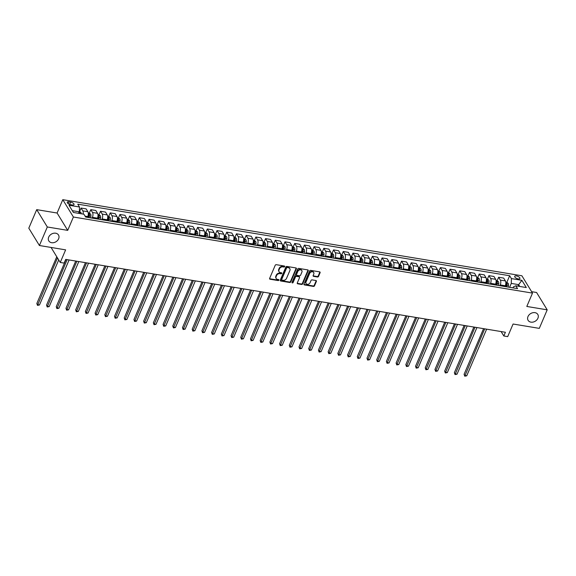 <?xml version="1.0" encoding="UTF-8"?>
<svg xmlns="http://www.w3.org/2000/svg" width="576" height="576" viewBox="0 0 576 576"><rect width="100%" height="100%" fill="white"/><g stroke="black" fill="none" stroke-linecap="round" stroke-linejoin="round"><path stroke-width="0.86" d="M284.71 266.623A0.612 0.475 148.5 0 0 284.393 266.026L276.293 264.686A0.871 0.684 148.5 0 0 275.22 265.284L269.633 278.381A0.871 0.684 148.5 0 0 270.086 279.238L278.186 280.577A0.612 0.475 148.5 0 0 278.618 279.562L277.574 279.389A2.786 2.182 148.5 0 1 276.192 278.51A2.786 2.182 148.5 0 1 276.127 276.653L276.595 275.558A2.786 2.182 148.5 0 1 280.022 273.636L281.074 273.809A0.612 0.475 148.5 0 0 281.506 272.794L280.462 272.621A2.786 2.182 148.5 0 1 279.079 271.742A2.786 2.182 148.5 0 1 279.014 269.885L279.475 268.798A2.786 2.182 148.5 0 1 282.91 266.868L283.961 267.048A0.612 0.475 148.5 0 0 284.71 266.623M279.079 271.742L278.791 271.274A2.786 2.182 148.5 0 1 278.726 269.417L279.194 268.33A2.786 2.182 148.5 0 1 282.622 266.4L283.673 266.573A0.612 0.475 148.5 0 0 284.458 266.04M269.575 278.69A0.871 0.684 148.5 0 0 269.798 278.77L277.898 280.109A0.612 0.475 148.5 0 0 278.683 279.576M276.192 278.51L275.904 278.042A2.786 2.182 148.5 0 1 275.839 276.185L276.307 275.09A2.786 2.182 148.5 0 1 279.742 273.168L280.786 273.341A0.612 0.475 148.5 0 0 281.57 272.808M527.983 316.57A5.674 4.45 148.5 0 0 528.113 320.357A5.674 4.45 148.5 0 0 533.117 322.07A5.674 4.45 148.5 0 0 537.926 318.218A5.674 4.45 148.5 0 0 537.797 314.438A5.674 4.45 148.5 0 0 532.793 312.725A5.674 4.45 148.5 0 0 527.983 316.57M48.686 237.132A5.674 4.45 148.5 0 0 48.816 240.912A5.674 4.45 148.5 0 0 53.82 242.626A5.674 4.45 148.5 0 0 58.63 238.774A5.674 4.45 148.5 0 0 58.493 234.994A5.674 4.45 148.5 0 0 53.489 233.28A5.674 4.45 148.5 0 0 48.686 237.132M516.391 275.918A2.837 1.181 23.1 0 0 514.699 276.3A2.837 1.181 23.1 0 0 515.614 277.805A2.837 1.181 23.1 0 0 518.227 278.914A2.837 1.181 23.1 0 0 519.919 278.532A2.837 1.181 23.1 0 0 519.012 277.027A2.837 1.181 23.1 0 0 516.391 275.918M317.455 276.998A0.871 0.684 148.5 0 0 318.528 276.394L320.09 272.722A0.871 0.684 148.5 0 0 319.644 271.865L310.644 270.374A0.871 0.684 148.5 0 0 309.571 270.979L303.984 284.076A0.871 0.684 148.5 0 0 304.438 284.926L313.43 286.423A0.871 0.684 148.5 0 0 314.51 285.818L316.397 281.383A0.871 0.684 148.5 0 0 315.95 280.526L312.098 279.886A0.871 0.684 148.5 0 0 311.026 280.49L310.082 282.694A2.326 1.829 148.5 0 1 308.11 284.27A2.326 1.829 148.5 0 1 306.058 283.565A2.326 1.829 148.5 0 1 306.007 282.017L309.686 273.391A2.326 1.829 148.5 0 1 311.659 271.814A2.326 1.829 148.5 0 1 313.711 272.513A2.326 1.829 148.5 0 1 313.762 274.068L313.15 275.508A0.871 0.684 148.5 0 0 313.603 276.358L317.455 276.998L317.167 276.53A0.871 0.684 148.5 0 0 318.24 275.926L319.81 272.254A0.871 0.684 148.5 0 0 319.867 271.944M47.311 226.98L67.709 230.364L57.096 213.026L36.706 209.642L47.311 226.98L39.413 245.513L65.628 249.862L60.25 262.462L64.138 263.102L65.714 259.394L505.397 332.273L503.82 335.981L507.701 336.622L513.079 324.022L539.294 328.37L547.2 309.838L536.587 292.5L531.619 291.672M67.709 230.364L73.397 217.015L532.498 293.112L526.81 306.454L547.2 309.838M296.381 268.79A0.871 0.684 148.5 0 0 295.927 267.941L286.927 266.443A0.871 0.684 148.5 0 0 285.854 267.048L280.267 280.145A0.871 0.684 148.5 0 0 280.721 281.002L289.721 282.492A0.871 0.684 148.5 0 0 290.794 281.887L296.381 268.79L296.093 268.322A0.871 0.684 148.5 0 0 296.15 268.013M298.786 268.409L307.786 269.899A0.871 0.684 148.5 0 1 308.239 270.756L302.652 283.853A0.871 0.684 148.5 0 1 301.579 284.458L297.727 283.817A0.871 0.684 148.5 0 1 297.274 282.96L299.542 277.654A0.871 0.684 148.5 0 0 299.088 276.797L296.532 276.372A0.871 0.684 148.5 0 0 295.459 276.977L293.105 282.506A0.612 0.475 148.5 0 1 292.032 282.326L297.713 269.014A0.871 0.684 148.5 0 1 298.786 268.409M39.413 245.513L28.8 228.175L36.706 209.642M70.668 204.689L72.382 204.977A2.75 1.145 23.1 0 0 74.016 204.602A2.75 1.145 23.1 0 0 73.138 203.148A2.75 1.145 23.1 0 0 70.603 202.068L68.897 201.787A2.75 1.145 23.1 0 0 67.255 202.162A2.75 1.145 23.1 0 0 68.134 203.616A2.75 1.145 23.1 0 0 70.668 204.689M73.397 217.015L62.791 199.678L521.892 275.774L532.498 293.112M508.226 287.093L508.442 285.278A2.347 1.08 99.4 0 0 508.205 283.378L506.851 282.312L509.659 275.746L77.746 204.156L79.481 206.993L68.99 205.258L73.411 212.472L83.894 214.207L85.63 217.044L517.543 288.634L515.808 285.797L513.396 286.891L512.978 287.878M509.659 275.746L511.394 278.582L521.878 280.318L526.298 287.539L515.808 285.797M57.096 213.026L62.791 199.678M501.113 331.567L503.82 335.981M51.062 247.442L60.25 262.462M79.481 206.993L79.358 211.831L78.71 213.35M79.358 211.831L72.302 210.665M518.004 286.164L518.652 284.645L511.272 283.421L509.616 287.316M498.514 285.48L498.737 283.666A2.347 1.08 99.4 0 0 498.492 281.765L497.146 280.699L498.622 277.25L503.669 278.086L505.404 280.922A3.542 1.627 99.4 0 1 505.289 285.761L504.95 286.546M498.622 277.25L500.357 280.087A3.542 1.627 99.4 0 1 500.234 284.926L499.903 285.71M488.801 283.867L489.024 282.06A2.347 1.08 99.4 0 0 488.779 280.159L487.433 279.094L488.909 275.645L493.956 276.48L495.691 279.317A3.542 1.627 99.4 0 1 495.576 284.155L495.245 284.94M488.909 275.645L490.644 278.474A3.542 1.627 99.4 0 1 490.529 283.32L490.19 284.098M479.095 282.262L479.311 280.447A2.347 1.08 99.4 0 0 479.074 278.546L477.72 277.481L479.196 274.032L484.25 274.867L485.986 277.704A3.542 1.627 99.4 0 1 485.863 282.542L485.532 283.327M479.196 274.032L480.931 276.869A3.542 1.627 99.4 0 1 480.816 281.707L480.485 282.492M469.382 280.649L469.606 278.842A2.347 1.08 99.4 0 0 469.361 276.941L468.014 275.868L469.49 272.426L474.538 273.262L476.273 276.098A3.542 1.627 99.4 0 1 476.158 280.937L475.819 281.722M469.49 272.426L471.226 275.256A3.542 1.627 99.4 0 1 471.103 280.094L470.772 280.879M458.309 274.27L459.778 270.814L464.825 271.649L466.56 274.486A3.542 1.627 99.4 0 1 466.445 279.324L466.114 280.109M459.778 270.814L461.513 273.65A3.542 1.627 99.4 0 1 461.398 278.489L461.059 279.274M449.964 277.43L450.187 275.623A2.347 1.08 99.4 0 0 449.942 273.722L448.589 272.65L450.065 269.208L455.119 270.043L456.854 272.88A3.542 1.627 99.4 0 1 456.732 277.718L456.401 278.496M450.065 269.208L451.8 272.038A3.542 1.627 99.4 0 1 451.685 276.876L451.354 277.661M440.251 275.825L440.474 274.01A2.347 1.08 99.4 0 0 440.23 272.11L438.883 271.044L440.359 267.595L445.406 268.43L447.142 271.267A3.542 1.627 99.4 0 1 447.026 276.106L446.688 276.89M440.359 267.595L442.094 270.432A3.542 1.627 99.4 0 1 441.972 275.27L441.641 276.055M429.178 269.438L430.646 265.982L435.694 266.825L437.429 269.654A3.542 1.627 99.4 0 1 437.314 274.5L436.982 275.278M430.646 265.982L432.382 268.819A3.542 1.627 99.4 0 1 432.266 273.658L431.928 274.442M420.833 272.606L421.056 270.792A2.347 1.08 99.4 0 0 420.811 268.891L419.458 267.826L420.934 264.377L425.988 265.212L427.723 268.049A3.542 1.627 99.4 0 1 427.601 272.887L427.27 273.672M420.934 264.377L422.669 267.214A3.542 1.627 99.4 0 1 422.554 272.052L422.222 272.837M411.12 270.994L411.343 269.179A2.347 1.08 99.4 0 0 411.098 267.278L409.752 266.213L411.228 262.764L416.275 263.606L418.01 266.436A3.542 1.627 99.4 0 1 417.895 271.282L417.557 272.059M411.228 262.764L412.963 265.601A3.542 1.627 99.4 0 1 412.841 270.439L412.51 271.224M401.414 269.388L401.63 267.574A2.347 1.08 99.4 0 0 401.393 265.673L400.039 264.607L401.515 261.158L406.562 261.994L408.298 264.83A3.542 1.627 99.4 0 1 408.182 269.669L407.851 270.454M401.515 261.158L403.25 263.995A3.542 1.627 99.4 0 1 403.135 268.834L402.797 269.618M390.334 263.002L391.81 259.546L396.857 260.388L398.592 263.218A3.542 1.627 99.4 0 1 398.47 268.056L398.138 268.841M391.81 259.546L393.538 262.382A3.542 1.627 99.4 0 1 393.422 267.221L393.091 268.006M381.989 266.17L382.212 264.355A2.347 1.08 99.4 0 0 381.967 262.454L380.621 261.389L382.097 257.94L387.144 258.775L388.879 261.612A3.542 1.627 99.4 0 1 388.764 266.45L388.426 267.235M382.097 257.94L383.832 260.777A3.542 1.627 99.4 0 1 383.71 265.615L383.378 266.393M372.283 264.557L372.499 262.742A2.347 1.08 99.4 0 0 372.262 260.842L370.908 259.776L372.384 256.327L377.438 257.162L379.166 259.999A3.542 1.627 99.4 0 1 379.051 264.838L378.72 265.622M372.384 256.327L374.119 259.164A3.542 1.627 99.4 0 1 374.004 264.002L373.666 264.787M362.57 262.944L362.794 261.137A2.347 1.08 99.4 0 0 362.549 259.236L361.195 258.17L362.678 254.722L367.726 255.557L369.461 258.394A3.542 1.627 99.4 0 1 369.338 263.232L369.007 264.017M362.678 254.722L364.414 257.551A3.542 1.627 99.4 0 1 364.291 262.397L363.96 263.174M352.858 261.338L353.081 259.524A2.347 1.08 99.4 0 0 352.836 257.623L351.49 256.558L352.966 253.109L358.013 253.944L359.748 256.781A3.542 1.627 99.4 0 1 359.633 261.619L359.294 262.404M352.966 253.109L354.701 255.946A3.542 1.627 99.4 0 1 354.586 260.784L354.247 261.569M343.152 259.726L343.368 257.918A2.347 1.08 99.4 0 0 343.13 256.018L341.777 254.952L343.253 251.503L348.307 252.338L350.042 255.175A3.542 1.627 99.4 0 1 349.92 260.014L349.589 260.798M343.253 251.503L344.988 254.333A3.542 1.627 99.4 0 1 344.873 259.178L344.534 259.956M333.439 258.12L333.662 256.306A2.347 1.08 99.4 0 0 333.418 254.405L332.064 253.339L333.547 249.89L338.594 250.726L340.33 253.562A3.542 1.627 99.4 0 1 340.214 258.401L339.876 259.186M333.547 249.89L335.282 252.727A3.542 1.627 99.4 0 1 335.16 257.566L334.829 258.35M322.358 251.734L323.834 248.285L328.882 249.12L330.617 251.957A3.542 1.627 99.4 0 1 330.502 256.795L330.163 257.58M323.834 248.285L325.57 251.114A3.542 1.627 99.4 0 1 325.454 255.953L325.116 256.738M314.021 254.902L314.237 253.087A2.347 1.08 99.4 0 0 313.999 251.186L312.646 250.121L314.122 246.672L319.176 247.507L320.911 250.344A3.542 1.627 99.4 0 1 320.789 255.182L320.458 255.967M314.122 246.672L315.857 249.509A3.542 1.627 99.4 0 1 315.742 254.347L315.403 255.132M304.308 253.289L304.531 251.482A2.347 1.08 99.4 0 0 304.286 249.574L302.933 248.508L304.416 245.059L309.463 245.902L311.198 248.731A3.542 1.627 99.4 0 1 311.083 253.577L310.745 254.354M304.416 245.059L306.151 247.896A3.542 1.627 99.4 0 1 306.029 252.734L305.698 253.519M294.595 251.683L294.818 249.869A2.347 1.08 99.4 0 0 294.574 247.968L293.227 246.902L294.703 243.454L299.75 244.289L301.486 247.126A3.542 1.627 99.4 0 1 301.37 251.964L301.032 252.749M294.703 243.454L296.438 246.29A3.542 1.627 99.4 0 1 296.323 251.129L295.985 251.914M283.522 245.297L284.99 241.841L290.045 242.683L291.78 245.513A3.542 1.627 99.4 0 1 291.658 250.358L291.326 251.136M284.99 241.841L286.726 244.678A3.542 1.627 99.4 0 1 286.61 249.516L286.279 250.301M275.177 248.465L275.4 246.65A2.347 1.08 99.4 0 0 275.155 244.75L273.809 243.684L275.285 240.235L280.332 241.07L282.067 243.907A3.542 1.627 99.4 0 1 281.952 248.746L281.614 249.53M275.285 240.235L277.02 243.072A3.542 1.627 99.4 0 1 276.898 247.91L276.566 248.695M265.464 246.852L265.687 245.038A2.347 1.08 99.4 0 0 265.442 243.137L264.096 242.071L265.572 238.622L270.619 239.465L272.354 242.294A3.542 1.627 99.4 0 1 272.239 247.133L271.908 247.918M265.572 238.622L267.307 241.459A3.542 1.627 99.4 0 1 267.192 246.298L266.854 247.082M255.758 245.246L255.974 243.432A2.347 1.08 99.4 0 0 255.737 241.531L254.383 240.466L255.859 237.017L260.914 237.852L262.649 240.689A3.542 1.627 99.4 0 1 262.526 245.527L262.195 246.312M255.859 237.017L257.594 239.854A3.542 1.627 99.4 0 1 257.479 244.692L257.148 245.477M246.046 243.634L246.269 241.819A2.347 1.08 99.4 0 0 246.024 239.918L244.678 238.853L246.154 235.404L251.201 236.239L252.936 239.076A3.542 1.627 99.4 0 1 252.821 243.914L252.482 244.699M246.154 235.404L247.889 238.241A3.542 1.627 99.4 0 1 247.766 243.079L247.435 243.864M236.333 242.021L236.556 240.214A2.347 1.08 99.4 0 0 236.311 238.313L234.965 237.247L236.441 233.798L241.488 234.634L243.223 237.47A3.542 1.627 99.4 0 1 243.108 242.309L242.777 243.094M236.441 233.798L238.176 236.628A3.542 1.627 99.4 0 1 238.061 241.474L237.722 242.251M225.259 235.642L226.728 232.186L231.782 233.021L233.518 235.858A3.542 1.627 99.4 0 1 233.395 240.696L233.064 241.481M226.728 232.186L228.463 235.022A3.542 1.627 99.4 0 1 228.348 239.861L228.017 240.646M216.914 238.802L217.138 236.995A2.347 1.08 99.4 0 0 216.893 235.094L215.546 234.029L217.022 230.58L222.07 231.415L223.805 234.252A3.542 1.627 99.4 0 1 223.69 239.09L223.351 239.875M217.022 230.58L218.758 233.41A3.542 1.627 99.4 0 1 218.635 238.255L218.304 239.033M207.202 237.197L207.425 235.382A2.347 1.08 99.4 0 0 207.18 233.482L205.834 232.416L207.31 228.967L212.357 229.802L214.092 232.639A3.542 1.627 99.4 0 1 213.977 237.478L213.646 238.262M207.31 228.967L209.045 231.804A3.542 1.627 99.4 0 1 208.93 236.642L208.591 237.427M197.496 235.584L197.719 233.777A2.347 1.08 99.4 0 0 197.474 231.876L196.121 230.803L197.604 227.362L202.651 228.197L204.386 231.034A3.542 1.627 99.4 0 1 204.264 235.872L203.933 236.657M197.604 227.362L199.332 230.191A3.542 1.627 99.4 0 1 199.217 235.03L198.886 235.814M187.783 233.978L188.006 232.164A2.347 1.08 99.4 0 0 187.762 230.263L186.415 229.198L187.891 225.749L192.938 226.584L194.674 229.421A3.542 1.627 99.4 0 1 194.558 234.259L194.22 235.044M187.891 225.749L189.626 228.586A3.542 1.627 99.4 0 1 189.504 233.424L189.173 234.209M176.71 227.592L178.178 224.136L183.233 224.978L184.961 227.808A3.542 1.627 99.4 0 1 184.846 232.654L184.514 233.431M178.178 224.136L179.914 226.973A3.542 1.627 99.4 0 1 179.798 231.811L179.46 232.596M168.365 230.76L168.588 228.946A2.347 1.08 99.4 0 0 168.343 227.045L166.99 225.979L168.473 222.53L173.52 223.366L175.255 226.202A3.542 1.627 99.4 0 1 175.133 231.041L174.802 231.826M168.473 222.53L170.208 225.367A3.542 1.627 99.4 0 1 170.086 230.206L169.754 230.99M157.284 224.374L158.76 220.918L163.807 221.76L165.542 224.59A3.542 1.627 99.4 0 1 165.427 229.435L165.089 230.213M158.76 220.918L160.495 223.754A3.542 1.627 99.4 0 1 160.38 228.593L160.042 229.378M148.946 227.542L149.162 225.727A2.347 1.08 99.4 0 0 148.925 223.826L147.571 222.761L149.047 219.312L154.102 220.147L155.837 222.984A3.542 1.627 99.4 0 1 155.714 227.822L155.383 228.607M149.047 219.312L150.782 222.149A3.542 1.627 99.4 0 1 150.667 226.987L150.329 227.772M137.866 221.155L139.342 217.699L144.389 218.542L146.124 221.371A3.542 1.627 99.4 0 1 146.002 226.21L145.67 226.994M139.342 217.699L141.077 220.536A3.542 1.627 99.4 0 1 140.954 225.374L140.623 226.159M129.521 224.323L129.744 222.509A2.347 1.08 99.4 0 0 129.499 220.608L128.153 219.542L129.629 216.094L134.676 216.929L136.411 219.766A3.542 1.627 99.4 0 1 136.296 224.604L135.958 225.389M129.629 216.094L131.364 218.93A3.542 1.627 99.4 0 1 131.249 223.769L130.91 224.554M119.815 222.71L120.031 220.896A2.347 1.08 99.4 0 0 119.794 218.995L118.44 217.93L119.916 214.481L124.97 215.323L126.706 218.153A3.542 1.627 99.4 0 1 126.583 222.991L126.252 223.776M119.916 214.481L121.651 217.318A3.542 1.627 99.4 0 1 121.536 222.156L121.198 222.941M110.102 221.098L110.326 219.29A2.347 1.08 99.4 0 0 110.081 217.39L108.727 216.324L110.21 212.875L115.258 213.71L116.993 216.547A3.542 1.627 99.4 0 1 116.878 221.386L116.539 222.17M110.21 212.875L111.946 215.705A3.542 1.627 99.4 0 1 111.823 220.55L111.492 221.328M100.39 219.492L100.613 217.678A2.347 1.08 99.4 0 0 100.368 215.777L99.022 214.711L100.498 211.262L105.545 212.098L107.28 214.934A3.542 1.627 99.4 0 1 107.165 219.773L106.826 220.558M100.498 211.262L102.233 214.099A3.542 1.627 99.4 0 1 102.118 218.938L101.779 219.722M90.684 217.879L90.9 216.072A2.347 1.08 99.4 0 0 90.662 214.171L89.309 213.106L90.785 209.657L95.839 210.492L97.574 213.329A3.542 1.627 99.4 0 1 97.452 218.167L97.121 218.952M90.785 209.657L92.52 212.486A3.542 1.627 99.4 0 1 92.405 217.332L92.074 218.11M81.23 213.768A2.347 1.08 99.4 0 0 80.95 212.558L79.596 211.493L81.079 208.044L86.126 208.879L87.862 211.716A3.542 1.627 99.4 0 1 87.746 216.554L87.408 217.339M519.761 286.452L518.652 284.645L521.878 280.318M81.079 208.044L82.814 210.881A3.542 1.627 99.4 0 1 83.16 214.085M511.272 283.421L511.394 278.582M280.21 280.454A0.871 0.684 148.5 0 0 280.433 280.526L289.433 282.024A0.871 0.684 148.5 0 0 290.506 281.419L296.093 268.322M287.33 267.602A0.612 0.475 148.5 0 0 286.582 268.027L281.678 279.518A0.612 0.475 148.5 0 0 281.995 280.116L283.104 280.303A2.786 2.182 148.5 0 0 286.531 278.381L289.886 270.518A2.786 2.182 148.5 0 0 289.822 268.661A2.786 2.182 148.5 0 0 288.439 267.79L287.05 267.134A0.612 0.475 148.5 0 0 286.294 267.559L286.582 268.027M281.693 279.929L281.405 279.461A0.612 0.475 148.5 0 1 281.39 279.05L286.294 267.559M289.822 268.661L289.534 268.193A2.786 2.182 148.5 0 0 288.151 267.322L288.439 267.79M287.05 267.134L288.151 267.322M297.216 283.27A0.871 0.684 148.5 0 0 297.439 283.349L301.291 283.99A0.871 0.684 148.5 0 0 302.364 283.385L307.951 270.288A0.871 0.684 148.5 0 0 308.009 269.978M299.52 277.07L299.232 276.602A0.871 0.684 148.5 0 0 298.8 276.329L296.244 275.904A0.871 0.684 148.5 0 0 295.171 276.509L292.817 282.038L293.105 282.506M291.996 282.442A0.612 0.475 148.5 0 0 292.817 282.038M301.889 272.138A2.326 1.829 148.5 0 0 301.838 270.583A2.326 1.829 148.5 0 0 299.786 269.885A2.326 1.829 148.5 0 0 297.814 271.462L296.518 274.5A0.871 0.684 148.5 0 0 296.971 275.357L299.52 275.782A0.871 0.684 148.5 0 0 300.593 275.177L301.889 272.138M301.838 270.583L301.55 270.115A2.326 1.829 148.5 0 0 299.498 269.417A2.326 1.829 148.5 0 0 297.526 270.994L297.814 271.462M296.539 275.083L296.251 274.615A0.871 0.684 148.5 0 1 296.23 274.032L297.526 270.994M313.092 275.81A0.871 0.684 148.5 0 0 313.315 275.89L317.167 276.53M313.711 272.513L313.423 272.045A2.326 1.829 148.5 0 0 311.371 271.346A2.326 1.829 148.5 0 0 309.398 272.923L309.686 273.391M306.058 283.565L305.777 283.097A2.326 1.829 148.5 0 1 305.719 281.549L309.398 272.923M303.926 284.386A0.871 0.684 148.5 0 0 304.15 284.458L313.15 285.955A0.871 0.684 148.5 0 0 314.222 285.35L316.116 280.915A0.871 0.684 148.5 0 0 316.174 280.606M56.765 256.759L36.828 303.494L37.548 304.668L39.485 304.985L58.709 259.934M79.754 213.523A2.347 1.08 -80.6 0 0 79.646 212.76L78.718 212.602M57.478 257.933L37.505 305.374L36.828 303.494M39.485 304.985L37.505 305.374M89.309 213.106L88.25 212.926M66.017 259.445L46.541 305.107L47.254 306.274L49.198 306.598L69.091 259.956M89.208 217.634L89.424 215.827A2.347 1.08 -80.6 0 0 89.359 214.366L88.43 214.214A2.347 1.08 99.4 0 1 88.495 215.669L88.272 217.483M89.359 214.366L88.906 215.431A1.195 0.547 99.4 0 1 88.891 215.842L88.682 217.548M67.147 259.632L47.21 306.986L46.541 305.107M49.198 306.598L47.21 306.986M99.022 214.711L97.956 214.538M75.722 261.058L56.246 306.713L56.966 307.886L58.91 308.21L78.804 261.569M98.914 219.247L99.137 217.433A2.347 1.08 -80.6 0 0 99.072 215.978L98.136 215.82A2.347 1.08 99.4 0 1 98.208 217.282L97.985 219.096M99.072 215.978L98.618 217.044A1.195 0.547 99.4 0 1 98.597 217.454L98.395 219.161M76.86 261.245L56.923 308.592L56.246 306.713M58.91 308.21L56.923 308.592M108.727 216.324L107.669 216.144M85.435 262.663L65.959 308.326L66.679 309.492L68.616 309.816L88.51 263.174M108.626 220.86L108.85 219.046A2.347 1.08 -80.6 0 0 108.778 217.584L107.849 217.433A2.347 1.08 99.4 0 1 107.914 218.887L107.698 220.702M108.778 217.584L108.324 218.65A1.195 0.547 99.4 0 1 108.31 219.06L108.101 220.766M86.573 262.858L66.636 310.205L65.959 308.326M68.616 309.816L66.636 310.205M118.44 217.93L117.382 217.757M95.148 264.276L75.672 309.931L76.385 311.105L78.329 311.429L98.222 264.787M118.339 222.466L118.555 220.651A2.347 1.08 -80.6 0 0 118.49 219.197L117.562 219.038A2.347 1.08 99.4 0 1 117.626 220.5L117.403 222.314M118.49 219.197L118.037 220.262A1.195 0.547 99.4 0 1 118.022 220.673L117.814 222.379M96.278 264.463L76.342 311.81L75.672 309.931M78.329 311.429L76.342 311.81M128.153 219.542L127.087 219.362M104.854 265.882L85.378 311.544L86.098 312.71L88.042 313.034L107.935 266.393M128.045 224.078L128.268 222.264A2.347 1.08 -80.6 0 0 128.203 220.802L127.267 220.651A2.347 1.08 99.4 0 1 127.339 222.106L127.116 223.92M128.203 220.802L127.75 221.868A1.195 0.547 99.4 0 1 127.728 222.286L127.519 223.992M105.991 266.076L86.054 313.423L85.378 311.544M88.042 313.034L86.054 313.423M136.8 220.975L139.212 222.214A2.347 1.08 99.4 0 1 139.457 224.114L139.234 225.929M114.566 267.494L95.09 313.15L95.81 314.323L97.747 314.647L117.641 268.006M137.758 225.684L137.981 223.87A2.347 1.08 -80.6 0 0 137.909 222.415L136.98 222.257A2.347 1.08 99.4 0 1 137.045 223.718L136.822 225.533M137.909 222.415L137.455 223.481A1.195 0.547 99.4 0 1 137.441 223.891L137.232 225.598M115.704 267.682L95.767 315.029L95.09 313.15M97.747 314.647L95.767 315.029M147.571 222.761L146.513 222.581M124.279 269.107L104.803 314.762L105.516 315.929L107.46 316.253L127.354 269.611M147.47 227.297L147.686 225.482A2.347 1.08 -80.6 0 0 147.622 224.021L146.693 223.87A2.347 1.08 99.4 0 1 146.758 225.324L146.534 227.138M147.622 224.021L147.168 225.094A1.195 0.547 99.4 0 1 147.154 225.504L146.945 227.21M125.41 269.294L105.473 316.642L104.803 314.762M107.46 316.253L105.473 316.642M156.218 224.194L158.63 225.432A2.347 1.08 99.4 0 1 158.875 227.333L158.652 229.147M133.985 270.713L114.509 316.368L115.229 317.542L117.173 317.866L137.066 271.224M157.176 228.902L157.399 227.088A2.347 1.08 -80.6 0 0 157.334 225.634L156.398 225.475A2.347 1.08 99.4 0 1 156.47 226.937L156.247 228.751M157.334 225.634L156.881 226.699A1.195 0.547 99.4 0 1 156.859 227.11L156.65 228.816M135.122 270.9L115.186 318.247L114.509 316.368M117.173 317.866L115.186 318.247M166.99 225.979L165.931 225.799M143.698 272.326L124.222 317.981L124.942 319.154L126.878 319.471L146.772 272.83M166.889 230.515L167.112 228.701A2.347 1.08 -80.6 0 0 167.04 227.239L166.111 227.088A2.347 1.08 99.4 0 1 166.176 228.55L165.953 230.357M167.04 227.239L166.586 228.312A1.195 0.547 99.4 0 1 166.572 228.722L166.363 230.429M144.835 272.513L124.898 319.86L124.222 317.981M126.878 319.471L124.898 319.86M175.644 227.412L178.056 228.65A2.347 1.08 99.4 0 1 178.294 230.558L178.078 232.366M153.403 273.931L133.934 319.586L134.647 320.76L136.591 321.084L156.485 274.442M176.602 232.121L176.818 230.314A2.347 1.08 -80.6 0 0 176.753 228.852L175.824 228.701A2.347 1.08 99.4 0 1 175.889 230.155L175.666 231.97M176.753 228.852L176.299 229.918A1.195 0.547 99.4 0 1 176.285 230.328L176.076 232.034M154.541 274.118L134.604 321.473L133.934 319.586M136.591 321.084L134.604 321.473M186.415 229.198L185.35 229.025M163.116 275.544L143.64 321.199L144.36 322.373L146.304 322.69L166.198 276.055M186.307 233.734L186.53 231.919A2.347 1.08 -80.6 0 0 186.466 230.465L185.53 230.306A2.347 1.08 99.4 0 1 185.594 231.768L185.378 233.575M186.466 230.465L186.005 231.53A1.195 0.547 99.4 0 1 185.99 231.941L185.782 233.647M164.254 275.731L144.317 323.078L143.64 321.199M146.304 322.69L144.317 323.078M196.121 230.803L195.062 230.63M172.829 277.15L153.353 322.805L154.073 323.978L156.01 324.302L175.903 277.661M196.02 235.339L196.243 233.532A2.347 1.08 -80.6 0 0 196.171 232.07L195.242 231.919A2.347 1.08 99.4 0 1 195.307 233.374L195.084 235.188M196.171 232.07L195.718 233.136A1.195 0.547 99.4 0 1 195.703 233.546L195.494 235.253M173.966 277.337L154.03 324.691L153.353 322.805M156.01 324.302L154.03 324.691M205.834 232.416L204.775 232.243M182.534 278.762L163.066 324.418L163.778 325.591L165.722 325.908L185.616 279.274M205.726 236.952L205.949 235.138A2.347 1.08 -80.6 0 0 205.884 233.683L204.948 233.525A2.347 1.08 99.4 0 1 205.02 234.986L204.797 236.794M205.884 233.683L205.43 234.749A1.195 0.547 99.4 0 1 205.416 235.159L205.207 236.866M183.672 278.95L163.735 326.297L163.066 324.418M165.722 325.908L163.735 326.297M215.546 234.029L214.481 233.849M192.247 280.368L172.771 326.03L173.491 327.197L175.435 327.521L195.329 280.879M215.438 238.558L215.662 236.75A2.347 1.08 -80.6 0 0 215.597 235.289L214.661 235.138A2.347 1.08 99.4 0 1 214.726 236.592L214.51 238.406M215.597 235.289L215.136 236.354A1.195 0.547 99.4 0 1 215.122 236.765L214.913 238.471M193.385 280.555L173.448 327.91L172.771 326.03M175.435 327.521L173.448 327.91M224.194 235.462L226.606 236.7A2.347 1.08 99.4 0 1 226.85 238.601L226.627 240.415M201.96 281.981L182.484 327.636L183.204 328.81L185.141 329.126L205.034 282.492M225.151 240.17L225.374 238.356A2.347 1.08 -80.6 0 0 225.302 236.902L224.374 236.743A2.347 1.08 99.4 0 1 224.438 238.205L224.215 240.012M225.302 236.902L224.849 237.967A1.195 0.547 99.4 0 1 224.834 238.378L224.626 240.084M203.098 282.168L183.154 329.515L182.484 327.636M185.141 329.126L183.154 329.515M234.965 237.247L233.906 237.067M211.666 283.586L192.197 329.249L192.91 330.415L194.854 330.739L214.747 284.098M234.857 241.776L235.08 239.969A2.347 1.08 -80.6 0 0 235.015 238.507L234.079 238.356A2.347 1.08 99.4 0 1 234.151 239.81L233.928 241.625M235.015 238.507L234.562 239.573A1.195 0.547 99.4 0 1 234.547 239.983L234.338 241.69M212.803 283.774L192.866 331.128L192.197 329.249M194.854 330.739L192.866 331.128M244.678 238.853L243.612 238.68M221.378 285.199L201.902 330.854L202.622 332.028L204.566 332.352L224.46 285.71M244.57 243.389L244.793 241.574A2.347 1.08 -80.6 0 0 244.728 240.12L243.792 239.962A2.347 1.08 99.4 0 1 243.857 241.423L243.641 243.238M244.728 240.12L244.267 241.186A1.195 0.547 99.4 0 1 244.253 241.596L244.044 243.302M222.516 285.386L202.579 332.734L201.902 330.854M204.566 332.352L202.579 332.734M254.383 240.466L253.325 240.286M231.091 286.805L211.615 332.467L212.328 333.634L214.272 333.958L234.166 287.316M254.282 245.002L254.498 243.187A2.347 1.08 -80.6 0 0 254.434 241.726L253.505 241.574A2.347 1.08 99.4 0 1 253.57 243.029L253.346 244.843M254.434 241.726L253.98 242.791A1.195 0.547 99.4 0 1 253.966 243.209L253.757 244.915M232.229 286.999L212.285 334.346L211.615 332.467M214.272 333.958L212.285 334.346M264.096 242.071L263.038 241.898M240.797 288.418L221.328 334.073L222.041 335.246L223.985 335.57L243.878 288.929M263.988 246.607L264.211 244.793A2.347 1.08 -80.6 0 0 264.146 243.338L263.21 243.18A2.347 1.08 99.4 0 1 263.282 244.642L263.059 246.456M264.146 243.338L263.693 244.404A1.195 0.547 99.4 0 1 263.678 244.814L263.47 246.521M241.934 288.605L221.998 335.952L221.328 334.073M223.985 335.57L221.998 335.952M273.809 243.684L272.743 243.504M250.51 290.023L231.034 335.686L231.754 336.852L233.698 337.176L253.591 290.534M273.701 248.22L273.924 246.406A2.347 1.08 -80.6 0 0 273.859 244.944L272.923 244.793A2.347 1.08 99.4 0 1 272.988 246.247L272.772 248.062M273.859 244.944L273.398 246.017A1.195 0.547 99.4 0 1 273.384 246.427L273.175 248.134M251.647 290.218L231.71 337.565L231.034 335.686M233.698 337.176L231.71 337.565M282.456 245.117L284.868 246.355A2.347 1.08 99.4 0 1 285.106 248.256L284.89 250.07M260.222 291.636L240.746 337.291L241.459 338.465L243.403 338.789L263.297 292.147M283.414 249.826L283.63 248.011A2.347 1.08 -80.6 0 0 283.565 246.557L282.636 246.398A2.347 1.08 99.4 0 1 282.701 247.86L282.478 249.674M283.565 246.557L283.111 247.622A1.195 0.547 99.4 0 1 283.097 248.033L282.888 249.739M261.353 291.823L241.416 339.17L240.746 337.291M243.403 338.789L241.416 339.17M293.227 246.902L292.169 246.722M269.928 293.249L250.459 338.904L251.172 340.078L253.116 340.394L273.01 293.753M293.119 251.438L293.342 249.624A2.347 1.08 -80.6 0 0 293.278 248.162L292.342 248.011A2.347 1.08 99.4 0 1 292.414 249.473L292.19 251.28M293.278 248.162L292.824 249.235A1.195 0.547 99.4 0 1 292.802 249.646L292.601 251.352M271.066 293.436L251.129 340.783L250.459 338.904M253.116 340.394L251.129 340.783M302.933 248.508L301.874 248.335M279.641 294.854L260.165 340.51L260.885 341.683L262.822 342.007L282.715 295.366M302.832 253.044L303.055 251.237A2.347 1.08 -80.6 0 0 302.983 249.775L302.054 249.624A2.347 1.08 99.4 0 1 302.119 251.078L301.903 252.893M302.983 249.775L302.53 250.841A1.195 0.547 99.4 0 1 302.515 251.251L302.306 252.958M280.778 295.042L260.842 342.396L260.165 340.51M262.822 342.007L260.842 342.396M312.646 250.121L311.587 249.941M289.354 296.467L269.878 342.122L270.59 343.296L272.534 343.613L292.428 296.971M312.545 254.657L312.761 252.842A2.347 1.08 -80.6 0 0 312.696 251.388L311.767 251.23A2.347 1.08 99.4 0 1 311.832 252.691L311.609 254.498M312.696 251.388L312.242 252.454A1.195 0.547 99.4 0 1 312.228 252.864L312.019 254.57M290.484 296.654L270.547 344.002L269.878 342.122M272.534 343.613L270.547 344.002M321.293 251.554L323.705 252.799A2.347 1.08 99.4 0 1 323.95 254.7L323.726 256.507M299.059 298.073L279.583 343.728L280.303 344.902L282.247 345.226L302.141 298.584M322.25 256.262L322.474 254.455A2.347 1.08 -80.6 0 0 322.409 252.994L321.473 252.842A2.347 1.08 99.4 0 1 321.545 254.297L321.322 256.111M322.409 252.994L321.955 254.059A1.195 0.547 99.4 0 1 321.934 254.47L321.732 256.176M300.197 298.26L280.26 345.614L279.583 343.728M282.247 345.226L280.26 345.614M332.064 253.339L331.006 253.166M308.772 299.686L289.296 345.341L290.016 346.514L291.953 346.831L311.846 300.197M331.963 257.875L332.186 256.061A2.347 1.08 -80.6 0 0 332.114 254.606L331.186 254.448A2.347 1.08 99.4 0 1 331.25 255.91L331.027 257.717M332.114 254.606L331.661 255.672A1.195 0.547 99.4 0 1 331.646 256.082L331.438 257.789M309.91 299.873L289.973 347.22L289.296 345.341M291.953 346.831L289.973 347.22M341.777 254.952L340.718 254.772M318.485 301.291L299.009 346.954L299.722 348.12L301.666 348.444L321.559 301.802M341.676 259.481L341.892 257.674A2.347 1.08 -80.6 0 0 341.827 256.212L340.898 256.061A2.347 1.08 99.4 0 1 340.963 257.515L340.74 259.33M341.827 256.212L341.374 257.278A1.195 0.547 99.4 0 1 341.359 257.688L341.15 259.394M319.615 301.478L299.678 348.833L299.009 346.954M301.666 348.444L299.678 348.833M351.49 256.558L350.424 256.385M328.19 302.904L308.714 348.559L309.434 349.733L311.378 350.05L331.272 303.415M351.382 261.094L351.605 259.279A2.347 1.08 -80.6 0 0 351.54 257.825L350.604 257.666A2.347 1.08 99.4 0 1 350.676 259.128L350.453 260.935M351.54 257.825L351.086 258.89A1.195 0.547 99.4 0 1 351.065 259.301L350.856 261.007M329.328 303.091L309.391 350.438L308.714 348.559M311.378 350.05L309.391 350.438M361.195 258.17L360.137 257.99M337.903 304.51L318.427 350.172L319.147 351.338L321.084 351.662L340.978 305.021M361.094 262.699L361.318 260.892A2.347 1.08 -80.6 0 0 361.246 259.43L360.317 259.279A2.347 1.08 99.4 0 1 360.382 260.734L360.158 262.548M361.246 259.43L360.792 260.496A1.195 0.547 99.4 0 1 360.778 260.906L360.569 262.613M339.041 304.697L319.104 352.051L318.427 350.172M321.084 351.662L319.104 352.051M370.908 259.776L369.85 259.603M347.616 306.122L328.14 351.778L328.853 352.951L330.797 353.275L350.69 306.634M370.807 264.312L371.023 262.498A2.347 1.08 -80.6 0 0 370.958 261.043L370.03 260.885A2.347 1.08 99.4 0 1 370.094 262.346L369.871 264.161M370.958 261.043L370.505 262.109A1.195 0.547 99.4 0 1 370.49 262.519L370.282 264.226M348.746 306.31L328.81 353.657L328.14 351.778M330.797 353.275L328.81 353.657M380.621 261.389L379.555 261.209M357.322 307.728L337.846 353.39L338.566 354.557L340.51 354.881L360.403 308.239M380.513 265.925L380.736 264.11A2.347 1.08 -80.6 0 0 380.671 262.649L379.735 262.498A2.347 1.08 99.4 0 1 379.8 263.952L379.584 265.766M380.671 262.649L380.21 263.714A1.195 0.547 99.4 0 1 380.196 264.132L379.987 265.831M358.459 307.922L338.522 355.27L337.846 353.39M340.51 354.881L338.522 355.27M389.268 262.822L391.68 264.06A2.347 1.08 99.4 0 1 391.925 265.961L391.702 267.775M367.034 309.341L347.558 354.996L348.278 356.17L350.215 356.494L370.109 309.852M390.226 267.53L390.449 265.716A2.347 1.08 -80.6 0 0 390.377 264.262L389.448 264.103A2.347 1.08 99.4 0 1 389.513 265.565L389.29 267.379M390.377 264.262L389.923 265.327A1.195 0.547 99.4 0 1 389.909 265.738L389.7 267.444M368.172 309.528L348.235 356.875L347.558 354.996M350.215 356.494L348.235 356.875M400.039 264.607L398.981 264.427M376.74 310.946L357.271 356.609L357.984 357.775L359.928 358.099L379.822 311.458M399.938 269.143L400.154 267.329A2.347 1.08 -80.6 0 0 400.09 265.867L399.161 265.716A2.347 1.08 99.4 0 1 399.226 267.17L399.002 268.985M400.09 265.867L399.636 266.933A1.195 0.547 99.4 0 1 399.622 267.35L399.413 269.057M377.878 311.141L357.941 358.488L357.271 356.609M359.928 358.099L357.941 358.488M409.752 266.213L408.686 266.04M386.453 312.559L366.977 358.214L367.697 359.388L369.641 359.712L389.534 313.07M409.644 270.749L409.867 268.934A2.347 1.08 -80.6 0 0 409.802 267.48L408.866 267.322A2.347 1.08 99.4 0 1 408.931 268.783L408.715 270.598M409.802 267.48L409.342 268.546A1.195 0.547 99.4 0 1 409.327 268.956L409.118 270.662M387.59 312.746L367.654 360.094L366.977 358.214M369.641 359.712L367.654 360.094M419.458 267.826L418.399 267.646M396.166 314.172L376.69 359.827L377.41 361.001L379.346 361.318L399.24 314.676M419.357 272.362L419.58 270.547A2.347 1.08 -80.6 0 0 419.508 269.086L418.579 268.934A2.347 1.08 99.4 0 1 418.644 270.396L418.421 272.203M419.508 269.086L419.054 270.158A1.195 0.547 99.4 0 1 419.04 270.569L418.831 272.275M397.303 314.359L377.366 361.706L376.69 359.827M379.346 361.318L377.366 361.706M428.112 269.258L430.517 270.497A2.347 1.08 99.4 0 1 430.762 272.405L430.538 274.212M405.871 315.778L386.402 361.433L387.115 362.606L389.059 362.93L408.953 316.289M429.062 273.967L429.286 272.16A2.347 1.08 -80.6 0 0 429.221 270.698L428.285 270.54A2.347 1.08 99.4 0 1 428.357 272.002L428.134 273.816M429.221 270.698L428.767 271.764A1.195 0.547 99.4 0 1 428.753 272.174L428.544 273.881M407.009 315.965L387.072 363.312L386.402 361.433M389.059 362.93L387.072 363.312M438.883 271.044L437.818 270.864M415.584 317.39L396.108 363.046L396.828 364.219L398.772 364.536L418.666 317.894M438.775 275.58L438.998 273.766A2.347 1.08 -80.6 0 0 438.934 272.304L437.998 272.153A2.347 1.08 99.4 0 1 438.062 273.614L437.846 275.422M438.934 272.304L438.473 273.377A1.195 0.547 99.4 0 1 438.458 273.787L438.25 275.494M416.722 317.578L396.785 364.925L396.108 363.046M398.772 364.536L396.785 364.925M448.589 272.65L447.53 272.477M425.297 318.996L405.821 364.651L406.541 365.825L408.478 366.149L428.371 319.507M448.488 277.186L448.711 275.378A2.347 1.08 -80.6 0 0 448.639 273.917L447.71 273.766A2.347 1.08 99.4 0 1 447.775 275.22L447.552 277.034M448.639 273.917L448.186 274.982A1.195 0.547 99.4 0 1 448.171 275.393L447.962 277.099M426.434 319.183L406.49 366.538L405.821 364.651M408.478 366.149L406.49 366.538M457.243 274.09L459.648 275.328A2.347 1.08 99.4 0 1 459.893 277.229L459.67 279.043M435.002 320.609L415.534 366.264L416.246 367.438L418.19 367.754L438.084 321.12M458.194 278.798L458.417 276.984A2.347 1.08 -80.6 0 0 458.352 275.53L457.416 275.371A2.347 1.08 99.4 0 1 457.488 276.833L457.265 278.64M458.352 275.53L457.898 276.595A1.195 0.547 99.4 0 1 457.884 277.006L457.675 278.712M436.14 320.796L416.203 368.143L415.534 366.264M418.19 367.754L416.203 368.143M468.014 275.868L466.949 275.695M444.715 322.214L425.239 367.87L425.959 369.043L427.903 369.367L447.797 322.726M467.906 280.404L468.13 278.597A2.347 1.08 -80.6 0 0 468.065 277.135L467.129 276.984A2.347 1.08 99.4 0 1 467.194 278.438L466.978 280.253M468.065 277.135L467.604 278.201A1.195 0.547 99.4 0 1 467.59 278.611L467.381 280.318M445.853 322.402L425.916 369.756L425.239 367.87M427.903 369.367L425.916 369.756M477.72 277.481L476.662 277.308M454.428 323.827L434.952 369.482L435.665 370.656L437.609 370.973L457.502 324.338M477.619 282.017L477.835 280.202A2.347 1.08 -80.6 0 0 477.77 278.748L476.842 278.59A2.347 1.08 99.4 0 1 476.906 280.051L476.683 281.858M477.77 278.748L477.317 279.814A1.195 0.547 99.4 0 1 477.302 280.224L477.094 281.93M455.558 324.014L435.622 371.362L434.952 369.482M437.609 370.973L435.622 371.362M487.433 279.094L486.374 278.914M464.134 325.433L444.665 371.095L445.378 372.262L447.322 372.586L467.215 325.944M487.325 283.622L487.548 281.815A2.347 1.08 -80.6 0 0 487.483 280.354L486.547 280.202A2.347 1.08 99.4 0 1 486.619 281.657L486.396 283.471M487.483 280.354L487.03 281.419A1.195 0.547 99.4 0 1 487.015 281.83L486.806 283.536M465.271 325.62L445.334 372.974L444.665 371.095M447.322 372.586L445.334 372.974M497.146 280.699L496.08 280.526M473.846 327.046L454.37 372.701L455.09 373.874L457.027 374.198L476.928 327.557M497.038 285.235L497.261 283.421A2.347 1.08 -80.6 0 0 497.189 281.966L496.26 281.808A2.347 1.08 99.4 0 1 496.325 283.27L496.109 285.084M497.189 281.966L496.735 283.032A1.195 0.547 99.4 0 1 496.721 283.442L496.512 285.149M474.984 327.233L455.047 374.58L454.37 372.701M457.027 374.198L455.047 374.58M506.851 282.312L505.793 282.132M483.559 328.651L464.083 374.314L464.796 375.48L466.74 375.804L486.634 329.162M506.75 286.848L506.966 285.034A2.347 1.08 -80.6 0 0 506.902 283.572L505.973 283.421A2.347 1.08 99.4 0 1 506.038 284.875L505.814 286.69M506.902 283.572L506.448 284.638A1.195 0.547 99.4 0 1 506.434 285.055L506.225 286.754M484.69 328.846L464.753 376.193L464.083 374.314M466.74 375.804L464.753 376.193M505.289 285.761L500.234 284.926M495.576 284.155L490.529 283.32M485.863 282.542L480.816 281.707M476.158 280.937L471.103 280.094M466.445 279.324L461.398 278.489M456.732 277.718L451.685 276.876M447.026 276.106L441.972 275.27M437.314 274.5L432.266 273.658M427.601 272.887L422.554 272.052M417.895 271.282L412.841 270.439M408.182 269.669L403.135 268.834M398.47 268.056L393.422 267.221M388.764 266.45L383.71 265.615M379.051 264.838L374.004 264.002M369.338 263.232L364.291 262.397M359.633 261.619L354.586 260.784M349.92 260.014L344.873 259.178M340.214 258.401L335.16 257.566M330.502 256.795L325.454 255.953M320.789 255.182L315.742 254.347M311.083 253.577L306.029 252.734M301.37 251.964L296.323 251.129M291.658 250.358L286.61 249.516M281.952 248.746L276.898 247.91M272.239 247.133L267.192 246.298M262.526 245.527L257.479 244.692M252.821 243.914L247.766 243.079M243.108 242.309L238.061 241.474M233.395 240.696L228.348 239.861M223.69 239.09L218.635 238.255M213.977 237.478L208.93 236.642M204.264 235.872L199.217 235.03M194.558 234.259L189.504 233.424M184.846 232.654L179.798 231.811M175.133 231.041L170.086 230.206M165.427 229.435L160.38 228.593M155.714 227.822L150.667 226.987M146.002 226.21L140.954 225.374M136.296 224.604L131.249 223.769M126.583 222.991L121.536 222.156M116.878 221.386L111.823 220.55M107.165 219.773L102.118 218.938M97.452 218.167L92.405 217.332M87.746 216.554L85.061 216.108M87.862 211.716L82.814 210.881M97.574 213.329L92.52 212.486M107.28 214.934L102.233 214.099M116.993 216.547L111.946 215.705M126.706 218.153L121.651 217.318M136.411 219.766L131.364 218.93M146.124 221.371L141.077 220.536M155.837 222.984L150.782 222.149M165.542 224.59L160.495 223.754M175.255 226.202L170.208 225.367M184.961 227.808L179.914 226.973M194.674 229.421L189.626 228.586M204.386 231.034L199.332 230.191M214.092 232.639L209.045 231.804M223.805 234.252L218.758 233.41M233.518 235.858L228.463 235.022M243.223 237.47L238.176 236.628M252.936 239.076L247.889 238.241M262.649 240.689L257.594 239.854M272.354 242.294L267.307 241.459M282.067 243.907L277.02 243.072M291.78 245.513L286.726 244.678M301.486 247.126L296.438 246.29M311.198 248.731L306.151 247.896M320.911 250.344L315.857 249.509M330.617 251.957L325.57 251.114M340.33 253.562L335.282 252.727M350.042 255.175L344.988 254.333M359.748 256.781L354.701 255.946M369.461 258.394L364.414 257.551M379.166 259.999L374.119 259.164M388.879 261.612L383.832 260.777M398.592 263.218L393.538 262.382M408.298 264.83L403.25 263.995M418.01 266.436L412.963 265.601M427.723 268.049L422.669 267.214M437.429 269.654L432.382 268.819M447.142 271.267L442.094 270.432M456.854 272.88L451.8 272.038M466.56 274.486L461.513 273.65M476.273 276.098L471.226 275.256M485.986 277.704L480.931 276.869M495.691 279.317L490.644 278.474M505.404 280.922L500.357 280.087M68.119 203.602L68.897 201.787M69.61 204.401L70.603 202.068M282.622 266.4L282.91 266.868M279.194 268.33L279.475 268.798M278.726 269.417L279.014 269.885M280.786 273.341L281.074 273.809M279.742 273.168L280.022 273.636M276.307 275.09L276.595 275.558M275.839 276.185L276.127 276.653M277.898 280.109L278.186 280.577M269.798 278.77L270.086 279.238M283.673 266.573L283.961 267.048M290.506 281.419L290.794 281.887M289.433 282.024L289.721 282.492M280.433 280.526L280.721 281.002M281.39 279.05L281.678 279.518M307.951 270.288L308.239 270.756M302.364 283.385L302.652 283.853M301.291 283.99L301.579 284.458M297.439 283.349L297.727 283.817M298.8 276.329L299.088 276.797M296.244 275.904L296.532 276.372M295.171 276.509L295.459 276.977M296.23 274.032L296.518 274.5M313.315 275.89L313.603 276.358M305.719 281.549L306.007 282.017M316.116 280.915L316.397 281.383M314.222 285.35L314.51 285.818M313.15 285.955L313.43 286.423M304.15 284.458L304.438 284.926M319.81 272.254L320.09 272.722M318.24 275.926L318.528 276.394M80.914 212.53L79.186 212.249M79.351 213.458L79.646 212.76M90.626 214.142L88.301 213.754M88.495 215.669L88.063 215.597M90.9 216.072L89.424 215.827M100.339 215.748L98.014 215.366M98.208 217.282L97.776 217.21M100.613 217.678L99.137 217.433M110.045 217.361L107.726 216.979M107.914 218.887L107.489 218.815M110.326 219.29L108.85 219.046M119.758 218.974L117.432 218.585M117.626 220.5L117.194 220.428M120.031 220.896L118.555 220.651M129.47 220.579L127.145 220.198M127.339 222.106L126.907 222.041M129.744 222.509L128.268 222.264M139.176 222.192L136.858 221.803M137.045 223.718L136.62 223.646M139.457 224.114L137.981 223.87M148.889 223.798L146.563 223.416M146.758 225.324L146.326 225.259M149.162 225.727L147.686 225.482M158.602 225.41L156.276 225.022M156.47 226.937L156.038 226.865M158.875 227.333L157.399 227.088M168.307 227.016L165.989 226.634M166.176 228.55L165.744 228.478M168.588 228.946L167.112 228.701M178.02 228.629L175.694 228.24M175.889 230.155L175.457 230.083M178.294 230.558L176.818 230.314M187.733 230.234L185.407 229.853M185.594 231.768L185.17 231.696M188.006 232.164L186.53 231.919M197.438 231.847L195.12 231.458M195.307 233.374L194.875 233.302M197.719 233.777L196.243 233.532M207.151 233.453L204.826 233.071M205.02 234.986L204.588 234.914M207.425 235.382L205.949 235.138M216.857 235.066L214.538 234.677M214.726 236.592L214.301 236.52M217.138 236.995L215.662 236.75M226.57 236.671L224.251 236.29M224.438 238.205L224.006 238.133M226.85 238.601L225.374 238.356M236.282 238.284L233.957 237.895M234.151 239.81L233.719 239.738M236.556 240.214L235.08 239.969M245.988 239.89L243.67 239.508M243.857 241.423L243.432 241.351M246.269 241.819L244.793 241.574M255.701 241.502L253.375 241.121M253.57 243.029L253.138 242.964M255.974 243.432L254.498 243.187M265.414 243.115L263.088 242.726M263.282 244.642L262.85 244.57M265.687 245.038L264.211 244.793M275.119 244.721L272.801 244.339M272.988 246.247L272.563 246.182M275.4 246.65L273.924 246.406M284.832 246.334L282.506 245.945M282.701 247.86L282.269 247.788M285.106 248.256L283.63 248.011M294.545 247.939L292.219 247.558M292.414 249.473L291.982 249.401M294.818 249.869L293.342 249.624M304.25 249.552L301.932 249.163M302.119 251.078L301.694 251.006M304.531 251.482L303.055 251.237M313.963 251.158L311.638 250.776M311.832 252.691L311.4 252.619M314.237 253.087L312.761 252.842M323.676 252.77L321.35 252.382M321.545 254.297L321.113 254.225M323.95 254.7L322.474 254.455M333.382 254.376L331.063 253.994M331.25 255.91L330.826 255.838M333.662 256.306L332.186 256.061M343.094 255.989L340.769 255.6M340.963 257.515L340.531 257.443M343.368 257.918L341.892 257.674M352.807 257.594L350.482 257.213M350.676 259.128L350.244 259.056M353.081 259.524L351.605 259.279M362.513 259.207L360.194 258.818M360.382 260.734L359.957 260.662M362.794 261.137L361.318 260.892M372.226 260.813L369.9 260.431M370.094 262.346L369.662 262.274M372.499 262.742L371.023 262.498M381.938 262.426L379.613 262.044M379.8 263.952L379.375 263.88M382.212 264.355L380.736 264.11M391.644 264.038L389.326 263.65M389.513 265.565L389.081 265.493M391.925 265.961L390.449 265.716M401.357 265.644L399.031 265.262M399.226 267.17L398.794 267.106M401.63 267.574L400.154 267.329M411.062 267.257L408.744 266.868M408.931 268.783L408.506 268.711M411.343 269.179L409.867 268.934M420.775 268.862L418.457 268.481M418.644 270.396L418.212 270.324M421.056 270.792L419.58 270.547M430.488 270.475L428.162 270.086M428.357 272.002L427.925 271.93M430.762 272.405L429.286 272.16M440.194 272.081L437.875 271.699M438.062 273.614L437.638 273.542M440.474 274.01L438.998 273.766M449.906 273.694L447.588 273.305M447.775 275.22L447.343 275.148M450.187 275.623L448.711 275.378M459.619 275.299L457.294 274.918M457.488 276.833L457.056 276.761M459.893 277.229L458.417 276.984M469.325 276.912L467.006 276.523M467.194 278.438L466.769 278.366M469.606 278.842L468.13 278.597M479.038 278.518L476.712 278.136M476.906 280.051L476.474 279.979M479.311 280.447L477.835 280.202M488.75 280.13L486.425 279.742M486.619 281.657L486.187 281.585M489.024 282.06L487.548 281.815M498.456 281.736L496.138 281.354M496.325 283.27L495.9 283.198M498.737 283.666L497.261 283.421M508.169 283.349L505.843 282.967M506.038 284.875L505.606 284.803M508.442 285.278L506.966 285.034"/></g></svg>
